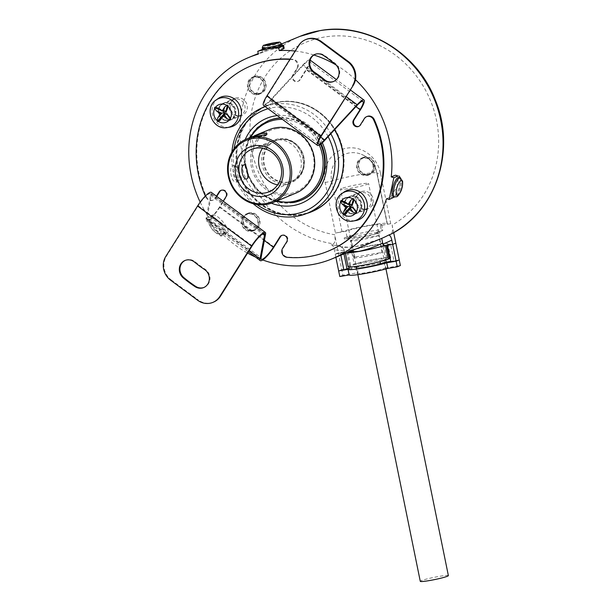 <?xml version="1.0" encoding="UTF-8"?>
<svg xmlns="http://www.w3.org/2000/svg" width="612" height="612" viewBox="0 0 612 612"><rect width="100%" height="100%" fill="white"/><g stroke="black" fill="none" stroke-linecap="round" stroke-linejoin="round"><path stroke-width="0.46" stroke-dasharray="3.06 2.29" d="M223.495 233.478A9.738 3.618 -132 0 1 214.277 227.939A9.738 3.618 -132 0 1 210.872 218.767A9.738 3.618 -132 0 1 211.278 218.507A9.738 3.618 -132 0 1 220.504 224.053A9.738 3.618 -132 0 1 223.908 233.226A9.738 3.618 -132 0 1 223.495 233.478M387.473 245.29L390.586 244.012L394.006 260.811L399.231 259.932L390.747 261.362M390.586 244.012L386.409 244.716A21.221 1.698 -11.5 0 0 387.878 243.752A21.221 1.698 -11.5 0 0 370.826 245.519A21.221 1.698 -11.5 0 0 347.754 251.241L351.41 250.629L354.264 264.629L385.598 259.335L380.113 261.599A22.942 1.836 168.5 0 1 348.771 266.893L354.264 264.629L385.598 259.335A17.205 1.377 -11.5 0 0 386.792 258.555A17.205 1.377 -11.5 0 0 372.96 259.985A17.205 1.377 -11.5 0 0 354.264 264.629L354.83 267.429L356.918 267.077A14.91 1.193 -11.5 0 0 355.886 267.758A14.91 1.193 -11.5 0 0 367.873 266.518A14.91 1.193 -11.5 0 0 384.084 262.487L356.918 267.077L358.058 272.684L342.911 275.239L341.771 269.64L346.996 268.752L341.771 269.64L338.352 252.833L343.577 251.953L340.463 253.23L340.869 255.219M394.006 260.811L390.892 262.097M343.982 253.934L343.577 251.953M340.463 253.23L335.238 254.118L338.352 252.833L334.672 234.748A101.217 93.146 67.6 0 1 250.078 135.726A101.217 93.146 67.6 0 1 324.176 37.08A101.217 93.146 67.6 0 1 432.156 104.966A101.217 93.146 67.6 0 1 392.131 225.04C392.958 229.829 392.56 232.858 390.946 234.121M335.881 257.269L334.359 249.795C333.548 246.353 332.461 244.693 331.1 244.815L333.486 243.828C335.101 242.574 335.498 239.544 334.672 234.748M338.658 270.917L341.771 269.64L338.658 270.917M349.337 269.693L354.83 267.429M385.744 260.024L382.752 245.335L385.369 245.144A21.221 1.698 -11.5 0 1 377.826 247.455M384.084 262.487L386.172 262.135L384.084 262.487A14.91 1.193 168.5 0 1 367.873 266.511A14.91 1.193 168.5 0 1 355.886 267.75A14.91 1.193 168.5 0 1 356.918 267.077A14.91 1.193 -11.5 0 0 355.886 267.758A14.91 1.193 -11.5 0 0 367.873 266.518A14.91 1.193 -11.5 0 0 384.084 262.487L385.223 268.094A14.91 1.193 168.5 0 1 369.013 272.118A14.91 1.193 168.5 0 1 357.026 273.357A14.91 1.193 168.5 0 1 358.058 272.684M448.374 575.617A14.336 1.147 -11.5 0 0 436.846 576.81A14.336 1.147 -11.5 0 0 421.263 580.681A14.336 1.147 -11.5 0 0 420.276 581.331M341.488 188.565A14.336 1.147 -11.5 0 0 340.494 189.223A14.336 1.147 -11.5 0 0 352.015 188.029A14.336 1.147 -11.5 0 0 367.605 184.158A14.336 1.147 -11.5 0 0 368.592 183.501A14.336 1.147 -11.5 0 0 357.071 184.694A14.336 1.147 -11.5 0 0 341.488 188.565M399.169 177.465A10.037 3.144 -73.3 0 1 399.506 186.889A10.037 3.144 -73.3 0 1 394.136 196.582A10.037 3.144 -73.3 0 1 393.394 196.682M349.077 268.4L356.918 267.077M385.223 268.094L400.37 265.531M339.798 276.525L342.911 275.239M355.151 213.871A9.172 8.446 67.6 0 1 345.206 207.238A9.172 8.446 67.6 0 1 349.834 196.421A9.172 8.446 67.6 0 1 351.51 195.947A9.172 8.446 67.6 0 1 361.455 202.58A9.172 8.446 67.6 0 1 356.827 213.389A9.172 8.446 67.6 0 1 355.151 213.871A9.172 8.446 -112.4 0 0 356.827 213.389A9.172 8.446 -112.4 0 0 361.455 202.58A9.172 8.446 -112.4 0 0 351.51 195.947A9.172 8.446 -112.4 0 0 349.834 196.421A9.172 8.446 -112.4 0 0 345.206 207.238A9.172 8.446 -112.4 0 0 355.151 213.871M362.916 191.242A9.172 8.446 -112.4 0 0 361.248 191.717A9.172 8.446 -112.4 0 0 356.62 202.534A9.172 8.446 -112.4 0 0 366.565 209.166A9.172 8.446 -112.4 0 0 368.24 208.684A9.172 8.446 -112.4 0 0 372.869 197.875A9.172 8.446 -112.4 0 0 362.916 191.242M229.171 120.434A9.172 8.446 67.6 0 1 219.218 113.801A9.172 8.446 67.6 0 1 223.847 102.992A9.172 8.446 67.6 0 1 225.522 102.51A9.172 8.446 67.6 0 1 235.475 109.143A9.172 8.446 67.6 0 1 230.846 119.952A9.172 8.446 67.6 0 1 229.171 120.434A9.172 8.446 -112.4 0 0 230.846 119.952A9.172 8.446 -112.4 0 0 235.475 109.143A9.172 8.446 -112.4 0 0 225.522 102.51A9.172 8.446 -112.4 0 0 223.847 102.992A9.172 8.446 -112.4 0 0 219.218 113.801A9.172 8.446 -112.4 0 0 229.171 120.434M236.936 97.805A9.172 8.446 -112.4 0 0 235.26 98.28A9.172 8.446 -112.4 0 0 230.632 109.097A9.172 8.446 -112.4 0 0 240.585 115.729A9.172 8.446 -112.4 0 0 242.26 115.247A9.172 8.446 -112.4 0 0 246.888 104.438A9.172 8.446 -112.4 0 0 236.936 97.805M276.463 128.696A33.262 30.608 67.6 0 1 313.375 156.068A33.262 30.608 67.6 0 1 289.683 193.675A33.262 30.608 67.6 0 1 252.779 166.303A33.262 30.608 67.6 0 1 276.463 128.696M269.548 129.545A34.41 31.663 -112.4 0 0 252.19 170.082A34.41 31.663 -112.4 0 0 289.499 194.968A34.41 31.663 -112.4 0 0 295.78 193.17M328.139 136.675A54.483 50.138 -112.4 0 0 273.289 107.544A54.483 50.138 -112.4 0 0 268.071 108.737M265.164 106.58A57.352 52.777 67.6 0 1 273.755 104.315A57.352 52.777 67.6 0 1 330.832 133.76M341.986 231.573L331.696 180.999A24.832 22.851 67.6 0 1 349.375 152.931A24.832 22.851 67.6 0 1 361.34 154.262L361.34 154.262A24.832 22.851 67.6 0 1 376.931 173.364L387.212 223.931A5.737 0.459 -11.5 0 0 387.189 223.992A5.737 0.459 -11.5 0 0 390.731 223.709L380.327 225.461L381.467 231.061L377.811 231.68L378.055 232.858A102.655 94.462 67.6 0 1 350.89 237.448L350.653 236.27L346.996 236.89L345.857 231.282L335.452 233.042A5.737 0.459 -11.5 0 0 341.986 231.573A25.803 2.073 168.5 0 1 369.985 225.193A25.803 2.073 168.5 0 1 387.342 223.655A25.803 2.073 168.5 0 1 387.212 223.931M233.379 165.47L234.878 165.753L237.617 173.074L237.532 180.93L236.683 181.718C231.619 184.671 227.886 166.426 233.379 165.47M234.648 166.41A7.168 2.746 -99.6 0 1 234.878 166.349A7.168 2.746 -99.6 0 1 236.11 166.793A7.168 2.746 -99.6 0 1 238.779 172.959A7.168 2.746 -99.6 0 1 238.282 179.66A7.168 2.746 -99.6 0 1 237.494 180.418A7.168 2.746 -99.6 0 1 237.265 180.486A7.168 2.746 -99.6 0 1 233.417 174.183A7.168 2.746 -99.6 0 1 234.648 166.41M265.562 135.856A7.168 0.574 -11.5 0 0 266.044 135.581A7.168 0.574 -11.5 0 0 266.059 135.535A7.168 0.574 -11.5 0 0 260.299 136.132A7.168 0.574 -11.5 0 0 252.504 138.067A7.168 0.574 -11.5 0 0 252.006 138.388A7.168 0.574 -11.5 0 0 252.037 138.434A7.168 0.574 -11.5 0 0 258.05 137.738A7.168 0.574 -11.5 0 0 265.562 135.856M254.577 148.272L258.287 147.117L267.635 146.069C268.752 145.105 267.368 144.738 263.474 144.983L251.509 149.389M267.635 146.069L268.102 145.572L266.059 135.535M277.657 184.832A22.942 21.106 -112.4 0 0 284.519 184.87A22.942 21.106 -112.4 0 0 288.703 183.677A22.942 21.106 -112.4 0 0 300.278 156.649A22.942 21.106 -112.4 0 0 275.408 140.064A22.942 21.106 -112.4 0 0 271.223 141.257A22.942 21.106 -112.4 0 0 262.563 148.226M262.433 49.243A10.037 0.803 168.5 0 1 263.122 48.792A10.037 0.803 168.5 0 1 274.153 46.061L267.016 49.006M259.274 93.391A8.599 7.918 -112.4 0 0 260.842 92.948A8.599 7.918 -112.4 0 0 265.18 82.811A8.599 7.918 -112.4 0 0 255.854 76.592A8.599 7.918 -112.4 0 0 254.286 77.043A8.599 7.918 -112.4 0 0 249.948 87.172A8.599 7.918 -112.4 0 0 259.274 93.391M257.713 94.041A8.599 7.918 -112.4 0 0 259.281 93.59A8.599 7.918 -112.4 0 0 263.619 83.454A8.599 7.918 -112.4 0 0 254.294 77.234A8.599 7.918 -112.4 0 0 252.718 77.686A8.599 7.918 -112.4 0 0 248.38 87.822A8.599 7.918 -112.4 0 0 257.713 94.041M254.179 76.676A9.172 8.446 -112.4 0 0 252.504 77.15A9.172 8.446 -112.4 0 0 247.875 87.967A9.172 8.446 -112.4 0 0 257.82 94.6A9.172 8.446 -112.4 0 0 259.496 94.118A9.172 8.446 -112.4 0 0 264.124 83.309A9.172 8.446 -112.4 0 0 254.179 76.676M255.74 76.033A9.172 8.446 -112.4 0 0 254.064 76.508A9.172 8.446 -112.4 0 0 249.436 87.317A9.172 8.446 -112.4 0 0 259.389 93.957A9.172 8.446 -112.4 0 0 261.056 93.475A9.172 8.446 -112.4 0 0 265.685 82.666A9.172 8.446 -112.4 0 0 255.74 76.033M253.184 230.135A8.599 7.918 -112.4 0 0 254.753 229.684A8.599 7.918 -112.4 0 0 259.09 219.555A8.599 7.918 -112.4 0 0 249.765 213.328A8.599 7.918 -112.4 0 0 248.197 213.779A8.599 7.918 -112.4 0 0 243.859 223.916A8.599 7.918 -112.4 0 0 253.184 230.135M251.624 230.778A8.599 7.918 -112.4 0 0 253.192 230.334A8.599 7.918 -112.4 0 0 257.53 220.198A8.599 7.918 -112.4 0 0 248.204 213.978A8.599 7.918 -112.4 0 0 246.636 214.422A8.599 7.918 -112.4 0 0 242.291 224.558A8.599 7.918 -112.4 0 0 251.624 230.778M248.09 213.412A9.172 8.446 -112.4 0 0 246.414 213.894A9.172 8.446 -112.4 0 0 241.786 224.703A9.172 8.446 -112.4 0 0 251.739 231.344A9.172 8.446 -112.4 0 0 253.406 230.862A9.172 8.446 -112.4 0 0 258.035 220.052A9.172 8.446 -112.4 0 0 248.09 213.412M249.65 212.769A9.172 8.446 -112.4 0 0 247.975 213.251A9.172 8.446 -112.4 0 0 243.347 224.061A9.172 8.446 -112.4 0 0 253.299 230.693A9.172 8.446 -112.4 0 0 254.975 230.219A9.172 8.446 -112.4 0 0 259.603 219.41A9.172 8.446 -112.4 0 0 249.65 212.769M368.378 174.313A8.599 7.918 -112.4 0 0 369.946 173.862A8.599 7.918 -112.4 0 0 374.284 163.725A8.599 7.918 -112.4 0 0 364.959 157.506A8.599 7.918 -112.4 0 0 363.39 157.957A8.599 7.918 -112.4 0 0 359.053 168.093A8.599 7.918 -112.4 0 0 368.378 174.313M366.81 174.956A8.599 7.918 -112.4 0 0 368.386 174.504A8.599 7.918 -112.4 0 0 372.723 164.376A8.599 7.918 -112.4 0 0 363.398 158.156A8.599 7.918 -112.4 0 0 361.822 158.6A8.599 7.918 -112.4 0 0 357.485 168.736A8.599 7.918 -112.4 0 0 366.81 174.956M363.283 157.59A9.172 8.446 -112.4 0 0 361.608 158.072A9.172 8.446 -112.4 0 0 356.98 168.881A9.172 8.446 -112.4 0 0 366.925 175.514A9.172 8.446 -112.4 0 0 368.6 175.04A9.172 8.446 -112.4 0 0 373.228 164.23A9.172 8.446 -112.4 0 0 363.283 157.59M364.844 156.947A9.172 8.446 -112.4 0 0 363.168 157.429A9.172 8.446 -112.4 0 0 358.54 168.239A9.172 8.446 -112.4 0 0 368.493 174.871A9.172 8.446 -112.4 0 0 370.161 174.397A9.172 8.446 -112.4 0 0 374.789 163.58A9.172 8.446 -112.4 0 0 364.844 156.947M288.443 182.039A21.795 20.051 -112.4 0 0 292.421 180.907A21.795 20.051 -112.4 0 0 303.414 155.226A21.795 20.051 -112.4 0 0 279.783 139.467A21.795 20.051 -112.4 0 0 275.805 140.607A21.795 20.051 -112.4 0 0 264.82 166.28A21.795 20.051 -112.4 0 0 288.443 182.039M268.76 120.564A43.008 39.581 -112.4 0 0 247.064 171.238A43.008 39.581 -112.4 0 0 293.699 202.343A43.008 39.581 -112.4 0 0 301.548 200.093M321.139 143.843A43.008 39.581 -112.4 0 0 280.395 117.879M271.361 203.192A45.877 42.22 67.6 0 1 245.16 139.635M329.355 199.313A57.352 52.777 -112.4 0 0 336.829 133.125A57.352 52.777 -112.4 0 0 278.942 102.173A57.352 52.777 -112.4 0 0 268.477 105.172A57.352 52.777 -112.4 0 0 239.56 172.737A57.352 52.777 -112.4 0 0 301.739 214.208A57.352 52.777 -112.4 0 0 312.197 211.209M284.167 48.272L276.984 48.34C270.443 49.702 265.616 51.064 262.51 52.403L258.356 54.116M355.465 79.69A108.959 100.269 -112.4 0 0 336.08 64.994M313.864 55.019A108.959 100.269 -112.4 0 0 295.168 51.056M386.539 198.709L390.685 196.995L397.379 186.017L398.175 178.758L396.423 175.162M338.75 245.619L331.1 244.815A108.959 100.269 -112.4 0 0 338.75 245.619C340.532 247.554 346.132 247.898 355.564 246.659L379.822 239.154C370.551 243.262 356.138 247.37 349.138 247.332L342.139 246.72L344.204 250.591A114.696 105.547 67.6 0 1 334.359 249.795M354.868 256.994L351.433 240.118L378.599 235.528L382.033 252.404L354.868 256.994A14.91 1.193 -11.5 0 0 353.835 257.675A14.91 1.193 -11.5 0 0 365.823 256.436A14.91 1.193 -11.5 0 0 382.033 252.404M393.677 232.629L392.131 225.04M344.602 252.534L335.238 254.118L338.352 252.833L346.713 251.67A21.221 1.698 -11.5 0 0 345.252 252.641A21.221 1.698 -11.5 0 0 345.719 252.878A22.942 1.836 168.5 0 1 344.602 252.549A22.942 1.836 168.5 0 1 344.602 252.534L344.204 250.591M346.377 252.947A21.221 1.698 168.5 0 1 345.719 252.878A22.942 1.836 168.5 0 0 346.499 252.894M348.098 266.641A21.221 1.698 168.5 0 1 349.567 265.677L350.607 265.248A21.221 1.698 168.5 0 1 373.672 259.519A21.221 1.698 168.5 0 1 390.724 257.751A21.221 1.698 168.5 0 1 390.127 258.318M222.829 234.365L227.45 232.369L224.994 234.45L220.84 236.163L222.829 234.365A108.959 100.269 -112.4 0 0 247.585 253.1M255.418 257.025A108.959 100.269 -112.4 0 0 262.716 259.978M212.586 215.019C217.038 212.678 232.308 231.374 226.983 232.659L224.994 234.45C230.326 233.18 215.08 214.498 210.597 216.809L206.451 218.522L208.44 216.725L212.586 215.019L210.597 216.809M200.193 202.174A108.959 100.269 -112.4 0 0 208.44 216.725M220.84 236.163L206.451 218.522M378.055 232.858L377.114 233.325L379.945 233.095L375.768 233.799L377.428 233.118L377.191 231.94L379.708 231.917L344.189 237.915L344.426 239.093L350.89 237.448M375.768 233.799A102.655 94.462 67.6 0 1 348.611 238.389L350.271 237.701L350.026 236.53L350.653 236.27M348.611 238.389L344.426 239.093M379.708 231.917L379.945 233.095M349.123 251.815L343.99 249.528L344.602 252.549M351.433 240.118A14.91 1.193 -11.5 0 0 350.401 240.791A14.91 1.193 -11.5 0 0 362.388 239.552A14.91 1.193 -11.5 0 0 378.599 235.528M351.41 250.629A17.205 1.377 168.5 0 1 370.115 245.978A17.205 1.377 168.5 0 1 383.938 244.548A17.205 1.377 168.5 0 1 382.752 245.335M377.811 231.68L377.191 231.94M344.189 237.915L350.026 236.53M381.467 231.061A18.926 1.515 -11.5 0 0 382.775 230.204A18.926 1.515 -11.5 0 0 367.567 231.78A18.926 1.515 -11.5 0 0 346.996 236.89M253.192 203.727A57.352 52.777 67.6 0 1 231.894 152.067M234.013 148.815A54.483 50.138 -112.4 0 0 256.986 204.538M277.351 115.622A45.877 42.22 67.6 0 1 322.333 142.803M380.327 225.461A18.926 1.515 -11.5 0 0 381.636 224.604A18.926 1.515 -11.5 0 0 366.427 226.18A18.926 1.515 -11.5 0 0 345.857 231.282M250.997 137.218L250.537 137.379M393.309 197.783L390.685 196.995M400.523 178.016L399.598 188.114L394.564 196.919M261.936 49.587L262.51 52.403M262.563 49.343L282.033 45.02M270.374 48.432L277.511 45.495L274.153 46.061M277.511 45.495A10.037 0.803 168.5 0 1 282.101 45.242M339.629 245.588L343.982 249.505M224.902 102.762A9.172 8.446 -112.4 0 0 223.227 103.244A9.172 8.446 -112.4 0 0 218.599 114.054A9.172 8.446 -112.4 0 0 228.551 120.694A9.172 8.446 -112.4 0 0 230.219 120.212A9.172 8.446 -112.4 0 0 234.847 109.403A9.172 8.446 -112.4 0 0 224.902 102.762M350.883 196.2A9.172 8.446 -112.4 0 0 349.207 196.682A9.172 8.446 -112.4 0 0 344.579 207.491A9.172 8.446 -112.4 0 0 354.532 214.131A9.172 8.446 -112.4 0 0 356.207 213.649A9.172 8.446 -112.4 0 0 360.835 202.84A9.172 8.446 -112.4 0 0 350.883 196.2M298.633 45.548L299.253 45.288A17.205 15.835 67.6 0 1 306.199 39.398M315.073 54.338A10.32 9.501 67.6 0 1 315.379 54.208A10.32 9.501 67.6 0 1 317.268 53.665A10.32 9.501 67.6 0 1 324.077 55.187A139.36 128.245 67.6 0 1 335.736 63.839A10.32 9.501 67.6 0 1 339.691 73.386A10.32 9.501 67.6 0 1 334.053 81.304A10.32 9.501 67.6 0 1 333.739 81.427M185.314 260.368A10.32 9.501 67.6 0 1 185.62 260.23A10.32 9.501 67.6 0 1 187.509 259.687A10.32 9.501 67.6 0 1 195.182 261.852A118.713 109.242 -112.4 0 0 205.112 269.219A10.32 9.501 67.6 0 1 209.97 278.865A10.32 9.501 67.6 0 1 204.293 287.326A10.32 9.501 67.6 0 1 203.98 287.449M307.316 213.221A57.635 53.037 67.6 0 1 301.793 214.483A57.635 53.037 67.6 0 1 240.202 175.537A57.635 53.037 67.6 0 1 263.596 107.184M264.988 106.45A57.635 53.037 67.6 0 1 268.37 104.904A57.635 53.037 67.6 0 1 278.888 101.89A57.635 53.037 67.6 0 1 341.374 143.568A57.635 53.037 67.6 0 1 312.304 211.477A57.635 53.037 67.6 0 1 311.998 211.599M306.681 213.481A57.635 53.037 67.6 0 1 301.173 214.743A57.635 53.037 67.6 0 1 239.583 175.805A57.635 53.037 67.6 0 1 262.961 107.444M264.95 106.419A57.635 53.037 67.6 0 1 267.75 105.165A57.635 53.037 67.6 0 1 278.261 102.15A57.635 53.037 67.6 0 1 334.504 129.798M328.59 250.974A100.36 92.358 67.6 0 1 287.586 257.04A5.737 5.279 67.6 0 1 283.019 253.743A5.737 5.279 67.6 0 1 283.249 248.059L287.265 241.671A4.299 3.955 -112.4 0 0 281.948 235.337M358.846 126.347A4.299 3.955 -112.4 0 0 360.904 124.764L364.92 118.376A5.737 5.279 67.6 0 1 367.238 116.41M216.441 196.184L215.133 198.257A5.737 5.279 67.6 0 1 212.823 200.223A5.737 5.279 67.6 0 1 205.839 197.133A100.36 92.358 67.6 0 1 205.357 196.054M216.755 196.414L215.753 198.005A5.737 5.279 67.6 0 1 213.443 199.963A5.737 5.279 67.6 0 1 206.466 196.873A100.36 92.358 67.6 0 1 252.083 65.407M274.023 246.988L220.029 206.94L226.524 196.628A4.299 3.955 -112.4 0 0 221.207 190.286M289.912 59.395A100.36 92.358 67.6 0 1 292.467 59.594A5.737 5.279 67.6 0 1 297.034 62.891A5.737 5.279 67.6 0 1 296.805 68.582L292.788 74.962A4.299 3.955 -112.4 0 0 297.799 81.442A4.299 3.955 -112.4 0 0 299.536 79.965L306.038 69.653L355.916 106.649M290.096 59.112A100.36 92.358 67.6 0 1 293.087 59.333A5.737 5.279 67.6 0 1 297.662 62.638A5.737 5.279 67.6 0 1 297.432 68.322L293.408 74.702A4.299 3.955 -112.4 0 0 298.427 81.182A4.299 3.955 -112.4 0 0 300.163 79.713L306.658 69.393L360.652 109.441M264.346 240.524L219.402 207.2L223.189 201.187M211.293 192.367A14.336 3.068 126.6 0 1 211.561 194.088L207.085 217.696A12.615 2.7 -53.4 0 0 207.323 219.211L261.316 259.258M170.633 280.22L171.261 279.959A17.205 15.835 67.6 0 1 166.426 256.191L198.189 205.762A12.615 2.7 126.6 0 1 210.268 193.744A12.615 2.7 126.6 0 1 210.505 195.266L206.03 218.874L207.085 217.696L261.079 257.736M220.029 206.94A14.336 3.068 -53.4 0 1 206.298 220.595A14.336 3.068 -53.4 0 1 206.03 218.874L249.053 250.775M219.402 207.2A12.615 2.7 -53.4 0 1 207.323 219.211M362.977 101.447L308.983 61.399A12.615 2.7 -53.4 0 0 302.94 65.507L303.139 64.681A14.336 3.068 -53.4 0 1 310.009 60.014A14.336 3.068 -53.4 0 1 306.658 69.393M308.983 61.399A12.615 2.7 -53.4 0 1 306.038 69.653M299.253 45.288L267.49 95.724A12.615 2.7 126.6 0 0 264.545 103.979A12.615 2.7 126.6 0 0 270.588 99.871L303.139 64.681L346.163 96.589M263.52 105.356A14.336 3.068 126.6 0 0 270.382 100.689L302.94 65.507L356.934 105.547M171.261 279.959L198.257 299.979L197.63 300.24M213.473 302.137A17.205 15.835 67.6 0 1 198.257 299.979M344.066 192.038A15.774 14.512 -112.4 0 0 339.285 210.689A15.774 14.512 -112.4 0 0 355.817 220.572M364.79 209.289A8.599 7.918 -112.4 0 0 366.358 208.837A8.599 7.918 -112.4 0 0 370.696 198.709A8.599 7.918 -112.4 0 0 361.371 192.482A8.599 7.918 -112.4 0 0 359.802 192.933A8.599 7.918 -112.4 0 0 355.465 203.069A8.599 7.918 -112.4 0 0 364.79 209.289M354.417 213.565A8.599 7.918 -112.4 0 0 355.985 213.121A8.599 7.918 -112.4 0 0 360.323 202.985A8.599 7.918 -112.4 0 0 350.997 196.766A8.599 7.918 -112.4 0 0 349.429 197.209A8.599 7.918 -112.4 0 0 345.091 207.346A8.599 7.918 -112.4 0 0 354.417 213.565M353.208 198.54L354.034 199.16M353.361 202.396L352.336 205.862L350.775 206.504M351.372 206.91L352.711 207.3L353.002 206.841L352.183 205.632L354.799 209.488M356.704 212.287L356.176 213.137M350.6 208.608L346.453 213.358M344.043 201.509L349.636 203.857M352.183 205.632L352.29 204.094M356.375 211.798L353.002 206.841M352.711 207.3L353.591 208.593M347.318 203.934L348.366 204.377M349.062 204.094L345.512 202.603M352.474 204.232L352.711 203.421M218.079 98.601A15.774 14.512 -112.4 0 0 213.305 117.252A15.774 14.512 -112.4 0 0 229.837 127.135M238.81 115.852A8.599 7.918 -112.4 0 0 240.378 115.4A8.599 7.918 -112.4 0 0 244.716 105.272A8.599 7.918 -112.4 0 0 235.391 99.045A8.599 7.918 -112.4 0 0 233.822 99.496A8.599 7.918 -112.4 0 0 229.485 109.632A8.599 7.918 -112.4 0 0 238.81 115.852M228.437 120.128A8.599 7.918 -112.4 0 0 230.005 119.684A8.599 7.918 -112.4 0 0 234.342 109.548A8.599 7.918 -112.4 0 0 225.017 103.329A8.599 7.918 -112.4 0 0 223.449 103.772A8.599 7.918 -112.4 0 0 219.104 113.909A8.599 7.918 -112.4 0 0 228.437 120.128M227.22 105.103L228.054 105.723M227.373 108.959L226.348 112.424L224.788 113.067M225.392 113.472L226.731 113.863L227.021 113.404L226.195 112.195L228.819 116.05M230.724 118.85L230.188 119.7M224.619 115.171L220.473 119.921M218.063 108.072L223.648 110.42M226.195 112.195L226.302 110.657M230.387 118.361L227.021 113.404M226.731 113.863L227.61 115.155M221.33 110.497L222.386 110.94M223.082 110.657L219.532 109.165M226.486 110.795L226.731 109.984M210.49 219.218A9.738 3.618 48 0 0 210.077 219.478A9.738 3.618 48 0 0 213.489 228.651A9.738 3.618 48 0 0 222.707 234.197A9.738 3.618 48 0 0 223.12 233.937A9.738 3.618 48 0 0 219.708 224.765A9.738 3.618 48 0 0 210.49 219.218M219.685 233.853A7.443 2.769 -132 0 1 212.326 229.248A7.443 2.769 -132 0 1 210.344 222.408A7.443 2.769 -132 0 1 217.711 227.021A7.443 2.769 -132 0 1 219.685 233.853M400.355 177.947A9.914 3.106 -73.3 0 1 400.692 187.257A9.914 3.106 -73.3 0 1 395.39 196.842A9.914 3.106 -73.3 0 1 394.648 196.934M262.28 47.904A9.914 0.796 168.5 0 1 262.961 47.461A9.914 0.796 168.5 0 1 273.709 44.783A9.914 0.796 168.5 0 1 281.719 43.949M299.957 36.368A108.959 100.269 -112.4 0 0 241.388 149.206A108.959 100.269 -112.4 0 0 333.486 243.828M280.678 118.085A43.008 39.581 67.6 0 1 320.596 144.271M319.319 145.113A41.861 38.525 -112.4 0 0 282.4 119.363M278.521 138.779A22.942 21.106 -112.4 0 0 262.181 164.712A22.942 21.106 -112.4 0 0 287.632 183.592A22.942 21.106 -112.4 0 0 303.973 157.651A22.942 21.106 -112.4 0 0 278.521 138.779M287.824 182.3A21.795 20.051 67.6 0 1 264.193 166.54A21.795 20.051 67.6 0 1 275.186 140.867A21.795 20.051 67.6 0 1 279.164 139.727A21.795 20.051 67.6 0 1 302.787 155.486A21.795 20.051 67.6 0 1 291.794 181.16A21.795 20.051 67.6 0 1 287.824 182.3M390.731 223.709L380.442 173.135A5.737 0.459 168.5 0 1 376.9 173.425A5.737 0.459 168.5 0 1 376.931 173.364A25.803 2.073 168.5 0 0 377.053 173.089A25.803 25.803 0 0 0 361.34 154.262C369.51 157.827 374.697 164.215 376.9 173.425L387.189 223.992M380.442 173.135A30.348 27.922 -112.4 0 0 346.774 148.165A30.348 27.922 -112.4 0 0 325.163 182.475L335.452 233.042M325.163 182.475A5.737 0.459 168.5 0 0 331.696 180.999A25.803 2.073 168.5 0 1 361.103 174.382A25.803 2.073 168.5 0 1 377.053 173.089L387.342 223.655M385.468 245.634L385.369 245.144M349.567 265.677L346.713 251.67M350.607 265.248L347.754 251.241M386.555 245.45L386.409 244.716M293.079 202.595A43.008 39.581 67.6 0 1 246.445 171.498A43.008 39.581 67.6 0 1 268.132 120.824M250.706 137.317A41.861 38.525 -112.4 0 0 276.938 200.935M323.45 55.447L324.077 55.187M194.555 262.112L195.182 261.852M286.645 241.931L287.265 241.671M364.301 118.636L364.92 118.376M205.839 197.133L206.466 196.873M225.905 196.88L226.524 196.628M299.536 79.965L300.163 79.713M211.561 194.088L265.554 234.128M210.505 195.266L262.739 234.006M166.426 256.191L165.798 256.451M198.189 205.762L252.182 245.802M215.133 198.257L215.753 198.005M292.467 59.594L293.087 59.333M296.805 68.582L297.432 68.322M292.788 74.962L293.408 74.702M360.277 125.016L360.904 124.764M286.967 257.3L287.586 257.04M282.622 248.311L283.249 248.059M320.711 137.042L270.588 99.871M321.484 135.772L267.49 95.724M324.375 140.737L270.382 100.689M204.492 269.479L205.112 269.219M335.116 64.092L335.736 63.839M353.468 220.97A15.223 14.007 67.6 0 1 337.495 211.438A15.223 14.007 67.6 0 1 342.108 193.415M227.48 127.533A15.223 14.007 67.6 0 1 211.515 118.001A15.223 14.007 67.6 0 1 216.128 99.978M210.872 218.767L210.077 219.478C207.69 221.123 208.608 224.658 212.846 230.097C216.985 234.22 220.083 235.704 222.141 234.549L223.908 233.226M355.886 267.75L357.026 273.357M357.875 274.65L340.494 189.223M385.973 268.936L368.592 183.501M361.248 191.717L349.207 196.682M235.26 98.28L223.227 103.244M292.421 180.907L291.794 181.16C313.772 173.762 301.793 134.403 279.126 139.735L275.805 140.607M236.11 166.793L234.878 165.753M238.282 179.66L237.532 180.93M244.387 164.743L234.878 166.349M266.044 135.581L267 134.15M271.223 141.257L258.654 146.444M260.842 92.948L259.281 93.59M254.064 76.508L252.504 77.15M254.753 229.684L253.192 230.334M247.975 213.251L246.414 213.894M369.946 173.862L368.386 174.504M363.168 157.429L361.608 158.072M345.397 253.353L345.252 252.641M387.878 243.752L390.724 257.751M281.696 43.896L258.249 53.565M353.835 257.675L350.401 240.791M383.938 244.548L386.792 258.555M376.87 232.147L377.114 233.325M268.477 105.172L265.126 106.549M381.636 224.604L382.775 230.204M370.161 174.397L368.6 175.04M363.39 157.957L361.822 158.6M254.975 230.219L253.406 230.862M248.197 213.779L246.636 214.422M261.056 93.475L259.496 94.118M254.286 77.043L252.718 77.686M288.703 183.677L268.997 191.801M254.049 148.433L252.006 138.388M252.037 138.434L250.484 137.409M246.774 178.88L237.265 180.486M249.405 137.845L244.395 156.328L247.852 175.705L259.052 191.893L275.637 201.47M242.26 115.247L230.219 120.212M368.24 208.684L356.207 213.649M267.75 105.165L268.37 104.904M210.268 193.744L264.262 233.792M220.886 190.401L221.513 190.148M212.823 200.223L213.443 199.963M297.799 81.442L298.427 81.182M358.54 126.493L359.168 126.233M281.627 235.452L282.254 235.192M206.298 220.595L248.395 251.815M350.347 89.933L336.37 79.568M318.531 144.019L264.545 103.979M311.684 211.729L312.304 211.477M203.666 287.579L204.293 287.326M185 260.483L185.62 260.23M314.759 54.46L315.379 54.208M333.425 81.557L334.053 81.304M366.358 208.837L355.985 213.121M359.802 192.933L349.429 197.209M240.378 115.4L230.005 119.684M233.822 99.496L223.449 103.772"/><path stroke-width="0.92" d="M340.869 255.219L343.883 270.037L338.658 270.917L339.798 276.525L349.154 274.941A22.942 1.836 168.5 0 1 349.161 274.941A22.942 1.836 168.5 0 0 363.444 273.793A22.942 1.836 168.5 0 0 387.893 268.4L397.257 266.817L400.37 265.531L395.811 243.125L392.697 244.41L387.473 245.29L390.892 262.097L396.117 261.217L391.818 240.088A114.696 105.547 67.6 0 1 382.944 244.05L382.638 242.979C375.913 246.529 367.957 249.336 358.785 251.402A22.942 1.836 168.5 0 1 346.499 252.894M397.257 266.817L396.117 261.217L399.231 259.932L396.117 261.217L386.753 262.793A22.942 1.836 168.5 0 1 362.304 268.186A22.942 1.836 168.5 0 1 348.021 269.357A22.942 1.836 168.5 0 1 348.021 269.341L338.658 270.917L335.881 257.269M343.883 270.037L346.996 268.752L343.982 253.934M385.744 260.024L386.172 262.135L380.679 264.399A22.942 1.836 168.5 0 1 349.337 269.693L348.771 266.916M380.679 264.399L380.113 261.607M357.875 274.65L420.276 581.331A14.336 1.147 -11.5 0 0 431.797 580.138A14.336 1.147 -11.5 0 0 447.38 576.267A14.336 1.147 -11.5 0 0 448.374 575.617L385.973 268.936M394.648 196.934L393.394 196.682A10.037 3.144 -73.3 0 1 392.812 187.486A10.037 3.144 -73.3 0 1 398.251 177.511A10.037 3.144 -73.3 0 1 399.169 177.465L400.355 177.947A9.914 3.106 -73.3 0 0 399.452 177.993A9.914 3.106 -73.3 0 0 394.074 187.846A9.914 3.106 -73.3 0 0 394.648 196.934L396.545 196.735C397.517 197.163 401.396 191.388 401.724 188.718C402.436 186.997 402.734 184.518 402.597 181.282L400.355 177.947M346.996 268.752L349.077 268.4M348.021 269.357L349.161 274.956L348.029 269.379M387.893 268.4L386.753 262.793M386.172 262.135L390.747 261.362M265.822 203.513A33.262 30.608 -112.4 0 0 289.507 165.906A33.262 30.608 -112.4 0 0 252.603 138.534A33.262 30.608 -112.4 0 0 228.919 176.141A33.262 30.608 -112.4 0 0 265.822 203.513M252.794 137.241A34.41 31.663 67.6 0 1 290.096 162.126A34.41 31.663 67.6 0 1 272.745 202.664A34.41 31.663 67.6 0 1 266.465 204.462A34.41 31.663 67.6 0 1 229.156 179.576A34.41 31.663 67.6 0 1 246.514 139.039A34.41 31.663 67.6 0 1 252.794 137.241M272.745 202.664L295.78 193.17A34.41 31.663 -112.4 0 0 313.13 152.625A34.41 31.663 -112.4 0 0 275.821 127.747A34.41 31.663 -112.4 0 0 269.548 129.545L254.317 135.826M264.346 196.23A25.803 23.746 67.6 0 1 235.712 174.994A25.803 23.746 67.6 0 1 254.087 145.817A25.803 23.746 67.6 0 1 282.721 167.053A25.803 23.746 67.6 0 1 264.346 196.23M255.694 148.188A22.942 21.106 -112.4 0 0 251.509 149.389A22.942 21.106 -112.4 0 0 239.935 176.409A22.942 21.106 -112.4 0 0 264.812 193.002A22.942 21.106 -112.4 0 0 268.997 191.801A22.942 21.106 -112.4 0 0 280.564 164.773A22.942 21.106 -112.4 0 0 255.694 148.188M256.986 204.538A54.483 50.138 -112.4 0 0 294.938 213.97A54.483 50.138 -112.4 0 0 328.139 136.675M330.832 133.76A57.352 52.777 67.6 0 1 307.01 213.351A57.352 52.777 67.6 0 1 296.545 216.342A57.352 52.777 67.6 0 1 253.192 203.727M244.165 164.804C246.276 163.182 249.313 178.061 247.018 178.811C242.612 180.823 239.59 165.936 244.165 164.804L244.387 164.743M251.226 137.119L266.381 134.564C268.018 133.493 266.549 133.118 261.982 133.454L250.997 137.218M266.381 134.564L267 134.15M262.563 148.226A22.942 21.106 -112.4 0 0 277.657 184.832M281.719 43.949L282.101 45.242A10.037 0.803 168.5 0 1 281.405 45.701A10.037 0.803 168.5 0 1 270.374 48.432L267.016 49.006A10.037 0.803 168.5 0 1 262.433 49.243L262.28 47.904C262.839 45.862 263.489 44.951 264.208 45.181L275.01 42.626C280.671 42.442 278.797 40.905 281.719 43.949A9.914 0.796 168.5 0 1 281.03 44.408A9.914 0.796 168.5 0 1 270.213 47.093A9.914 0.796 168.5 0 1 262.28 47.904M320.596 144.271A43.008 39.581 67.6 0 1 300.92 200.346L301.548 200.093A43.008 39.581 -112.4 0 0 321.139 143.843M280.395 117.879A43.008 39.581 -112.4 0 0 276.601 118.315A43.008 39.581 -112.4 0 0 268.76 120.564L268.132 120.824A43.008 39.581 67.6 0 1 275.981 118.575A43.008 39.581 67.6 0 1 280.678 118.085M322.333 142.803A45.877 42.22 67.6 0 1 293.232 205.571A45.877 42.22 67.6 0 1 271.361 203.192M245.16 139.635A45.877 42.22 67.6 0 1 274.995 115.943A45.877 42.22 67.6 0 1 277.351 115.622M307.01 213.351L312.197 211.209A57.352 52.777 -112.4 0 0 329.355 199.313M283.402 48.876L284.167 48.272L283.593 45.456L282.828 46.061L283.402 48.876L279.256 50.582A108.959 100.269 -112.4 0 1 295.168 51.056M391.236 176.914L395.383 175.2L398.007 175.988L393.86 177.702L391.236 176.914A108.959 100.269 -112.4 0 0 355.465 79.69M336.08 64.994A108.959 100.269 -112.4 0 0 313.864 55.019M398.007 175.988L395.383 175.2M262.716 259.978A108.959 100.269 -112.4 0 0 311.99 264.621A108.959 100.269 -112.4 0 0 331.872 258.93A108.959 100.269 -112.4 0 0 386.539 198.709L389.163 199.497L393.86 177.702M379.685 239.215L381.727 238.366L382.638 242.979M381.727 238.366A108.959 100.269 -112.4 0 0 388.559 235.107L390.946 234.121A108.959 100.269 -112.4 0 0 436.494 104.943A108.959 100.269 -112.4 0 0 319.831 30.669A108.959 100.269 -112.4 0 0 299.957 36.368L320.084 30.6C366.611 21.81 417.744 52.976 435.461 100.399C456.231 150.131 436.073 211.591 391.045 234.075L390.946 234.121M393.677 232.629L395.811 243.125L392.697 244.41L383.341 245.993L382.944 244.05M383.341 245.993A22.942 1.836 168.5 0 1 377.826 247.455A22.942 1.836 168.5 0 1 358.785 251.402L349.123 251.815M377.826 247.455A21.221 1.698 168.5 0 1 346.377 252.947M390.127 258.318A21.221 1.698 168.5 0 1 389.255 258.723L388.222 259.144A21.221 1.698 168.5 0 1 365.15 264.874A21.221 1.698 168.5 0 1 348.098 266.641L345.397 253.353M247.585 253.1A108.959 100.269 -112.4 0 0 255.418 257.025M262.563 49.343L257.782 51.301L258.356 54.116A108.959 100.269 -112.4 0 0 248.809 57.451A108.959 100.269 -112.4 0 0 200.193 202.174M257.782 51.301A108.959 100.269 67.6 0 1 278.682 47.767L279.256 50.582M388.559 235.107C389.913 234.977 390.999 236.637 391.818 240.088M231.894 152.067A57.352 52.777 67.6 0 1 263.29 107.307A57.352 52.777 67.6 0 1 265.164 106.58M268.071 108.737A54.483 50.138 -112.4 0 0 234.013 148.815M399.047 175.95L400.523 178.016M394.564 196.919L389.163 199.497M282.828 46.061L278.682 47.767M282.033 45.02L283.593 45.456M305.572 39.65L306.199 39.398A17.205 15.835 67.6 0 1 309.335 38.495A17.205 15.835 67.6 0 1 321.415 41.547L320.795 41.807A17.205 15.835 -112.4 0 0 308.716 38.755A17.205 15.835 -112.4 0 0 305.572 39.65A17.205 15.835 -112.4 0 0 298.633 45.548L266.87 95.985A14.336 3.068 126.6 0 0 263.52 105.356L317.506 145.404A14.336 3.068 -53.4 0 1 320.864 136.025L266.87 95.985M316.641 53.925A10.32 9.501 67.6 0 1 323.45 55.447A139.36 128.245 67.6 0 1 335.116 64.092A10.32 9.501 67.6 0 1 339.063 73.639A10.32 9.501 67.6 0 1 333.425 81.557A10.32 9.501 67.6 0 1 323.87 79.935A118.713 109.242 -112.4 0 0 313.933 72.568A10.32 9.501 67.6 0 1 309.083 62.921A10.32 9.501 67.6 0 1 314.759 54.46A10.32 9.501 67.6 0 1 316.641 53.925M186.882 259.947A10.32 9.501 67.6 0 1 194.555 262.112A118.713 109.242 -112.4 0 0 204.492 269.479A10.32 9.501 67.6 0 1 209.342 279.126A10.32 9.501 67.6 0 1 203.666 287.579A10.32 9.501 67.6 0 1 194.976 286.6A139.36 128.245 67.6 0 1 183.309 277.947A10.32 9.501 67.6 0 1 179.362 268.4A10.32 9.501 67.6 0 1 185 260.483A10.32 9.501 67.6 0 1 186.882 259.947M263.596 107.184A57.635 53.037 67.6 0 1 264.988 106.45M262.961 107.444A57.635 53.037 67.6 0 1 264.95 106.419M355.916 106.649L360.024 109.693L353.529 120.013A4.299 3.955 -112.4 0 0 358.54 126.493A4.299 3.955 -112.4 0 0 360.277 125.016L364.301 118.636A5.737 5.279 67.6 0 1 366.611 116.67A5.737 5.279 67.6 0 1 367.659 116.372A5.737 5.279 67.6 0 1 373.588 119.761A100.36 92.358 67.6 0 1 327.971 251.234A100.36 92.358 67.6 0 1 286.967 257.3A5.737 5.279 67.6 0 1 282.392 253.995A5.737 5.279 67.6 0 1 282.622 248.311L286.645 241.931A4.299 3.955 -112.4 0 0 281.627 235.452A4.299 3.955 -112.4 0 0 279.898 236.928L273.396 247.24L264.346 240.524M366.611 116.67L367.238 116.41A5.737 5.279 67.6 0 1 368.279 116.112A5.737 5.279 67.6 0 1 374.215 119.501A100.36 92.358 67.6 0 1 328.59 250.974L327.971 251.234M205.357 196.054A100.36 92.358 67.6 0 1 251.463 65.66A100.36 92.358 67.6 0 1 269.77 60.42A100.36 92.358 67.6 0 1 289.912 59.395M251.463 65.66L252.083 65.407A100.36 92.358 67.6 0 1 270.397 60.16A100.36 92.358 67.6 0 1 290.096 59.112M223.189 201.187L225.905 196.88A4.299 3.955 -112.4 0 0 220.886 190.401A4.299 3.955 -112.4 0 0 219.15 191.877L216.441 196.184M320.795 41.807L347.792 61.827L348.412 61.567A17.205 15.835 67.6 0 1 353.246 85.336L321.484 135.772A12.615 2.7 -53.4 0 0 318.531 144.019A12.615 2.7 -53.4 0 0 324.574 139.918L357.133 104.729A14.336 3.068 126.6 0 1 364.002 100.062A14.336 3.068 126.6 0 1 360.652 109.441L354.149 119.753A4.299 3.955 -112.4 0 0 358.846 126.347M311.998 211.599A57.635 53.037 67.6 0 1 307.316 213.221M281.948 235.337A4.299 3.955 -112.4 0 0 280.518 236.668L274.023 246.988A14.336 3.068 126.6 0 1 260.291 260.635A14.336 3.068 126.6 0 1 260.024 258.914L264.499 235.306A12.615 2.7 -53.4 0 0 264.262 233.792A12.615 2.7 -53.4 0 0 252.182 245.802L220.419 296.239A17.205 15.835 67.6 0 1 213.473 302.137L212.854 302.389A17.205 15.835 -112.4 0 0 219.792 296.499L251.555 246.062A14.336 3.068 -53.4 0 1 265.287 232.407A14.336 3.068 -53.4 0 1 265.554 234.128L261.079 257.736A12.615 2.7 126.6 0 0 261.316 259.258A12.615 2.7 126.6 0 0 273.396 247.24M221.207 190.286A4.299 3.955 -112.4 0 0 219.777 191.617L216.755 196.414M334.504 129.798A57.635 53.037 67.6 0 1 311.684 211.729A57.635 53.037 67.6 0 1 306.681 213.481M212.854 302.389A17.205 15.835 -112.4 0 1 197.63 300.24L170.633 280.22A17.205 15.835 -112.4 0 1 165.798 256.451L197.569 206.014L251.555 246.062M265.287 232.407L211.293 192.367A14.336 3.068 126.6 0 0 197.569 206.014M360.024 109.693A12.615 2.7 126.6 0 0 362.977 101.447A12.615 2.7 126.6 0 0 356.934 105.547L324.375 140.737A14.336 3.068 -53.4 0 1 317.506 145.404M353.246 85.336L320.864 136.025M352.627 85.596A17.205 15.835 -112.4 0 0 347.792 61.827M333.739 81.427A10.32 9.501 67.6 0 1 324.49 79.675A118.713 109.242 -112.4 0 0 314.56 72.308A10.32 9.501 67.6 0 1 309.695 62.845A10.32 9.501 67.6 0 1 315.073 54.338M348.412 61.567L321.415 41.547M203.98 287.449A10.32 9.501 67.6 0 1 195.595 286.339A139.36 128.245 67.6 0 1 183.937 277.695A10.32 9.501 67.6 0 1 185.314 260.368M352.29 204.094L350.928 204.706L349.636 203.857L350.661 200.392L353.208 198.54L354.034 199.16L353.361 202.396L350.775 206.504L354.799 209.488L356.704 212.287L356.176 213.137L353.07 212.242L350.6 208.608L349.039 209.25L353.07 212.242M349.574 189.758A15.774 14.512 -112.4 0 0 344.066 192.038L342.108 193.415A15.223 14.007 67.6 0 1 347.425 191.219A15.223 14.007 67.6 0 1 364.316 203.75A15.223 14.007 67.6 0 1 353.476 220.97A15.223 14.007 67.6 0 1 353.468 220.97L355.832 220.572A15.774 14.512 -112.4 0 0 355.84 220.572A15.774 14.512 -112.4 0 0 367.07 202.74A15.774 14.512 -112.4 0 0 349.574 189.758M350.661 200.392L348.075 204.5L344.043 201.509L340.961 200.606L340.425 201.455L340.961 200.606M350.928 204.706L349.59 204.309L349.299 204.768L350.125 205.976L347.899 206.604L342.315 204.263L346.338 207.254L343.753 211.354L347.899 206.604L346.338 207.254M342.315 204.263L340.425 201.455M343.095 214.59L343.929 215.202L343.095 214.59L343.753 211.354M343.929 215.202L346.453 213.358L349.039 209.25M349.636 203.857L348.075 204.5M350.125 205.976L349.827 207.376L350.278 207.713L351.349 206.925L350.6 208.608M356.781 212.402L356.375 211.798A9.509 8.752 -112.4 0 0 353.92 199.726M353.591 208.593L356.421 212.747M349.827 207.376L343.485 214.644M343.936 214.98L350.278 207.713M340.746 201.18L347.318 203.934M348.366 204.377L349.299 204.768M349.59 204.309L349.062 204.094M345.512 202.603L341.037 200.721M352.711 203.421L353.988 199.122M353.537 198.785L352.022 203.903M226.302 110.657L224.941 111.269L223.648 110.42L224.68 106.955L227.22 105.103L228.054 105.723L227.373 108.959L224.788 113.067L228.819 116.05L230.724 118.85L230.188 119.7L227.09 118.805L224.619 115.171L223.059 115.813L227.09 118.805M223.594 96.321A15.774 14.512 -112.4 0 0 218.079 98.601L216.128 99.978A15.223 14.007 67.6 0 1 221.445 97.79A15.223 14.007 67.6 0 1 238.336 110.313A15.223 14.007 67.6 0 1 227.496 127.533A15.223 14.007 67.6 0 1 227.48 127.533L229.844 127.135A15.774 14.512 -112.4 0 0 229.844 127.135A15.774 14.512 -112.4 0 0 229.86 127.135A15.774 14.512 -112.4 0 0 241.09 109.303A15.774 14.512 -112.4 0 0 223.594 96.321M224.68 106.955L222.095 111.063L218.063 108.072L214.98 107.169L214.445 108.018L214.98 107.169M224.941 111.269L223.602 110.871L223.319 111.33L224.137 112.547L221.919 113.174L216.327 110.826L220.358 113.817L217.773 117.917L221.919 113.174L220.358 113.817M216.327 110.826L214.445 108.018M217.115 121.153L217.948 121.765L217.115 121.153L217.773 117.917M217.948 121.765L220.473 119.921L223.059 115.813M223.648 110.42L222.095 111.063M224.137 112.547L223.847 113.939L224.298 114.276L225.369 113.488L224.619 115.171M230.8 118.965L230.387 118.361A9.509 8.752 -112.4 0 0 227.932 106.289M227.61 115.155L230.433 119.309M223.847 113.939L217.505 121.207M217.956 121.543L224.298 114.276M214.766 107.743L221.33 110.497M222.386 110.94L223.319 111.33M223.602 110.871L223.082 110.657M219.532 109.165L215.049 107.284M226.731 109.984L228.008 105.685M227.557 105.348L226.042 110.466M400.891 180.739A7.635 2.394 106.7 0 0 396.561 189.131A7.635 2.394 106.7 0 0 397.762 195.243A7.635 2.394 106.7 0 0 402.084 186.851A7.635 2.394 106.7 0 0 400.891 180.739M264.629 45.059A7.635 0.612 -11.5 0 0 268.821 45.028A7.635 0.612 -11.5 0 0 278.537 42.71A7.635 0.612 -11.5 0 0 274.344 42.748A7.635 0.612 -11.5 0 0 264.629 45.059M275.637 201.47L293.041 202.61L300.92 200.346A43.008 39.581 67.6 0 1 293.079 202.595M276.938 200.935A41.861 38.525 -112.4 0 0 292.437 201.646A41.861 38.525 -112.4 0 0 319.319 145.113M282.4 119.363A41.861 38.525 -112.4 0 0 275.798 119.868A41.861 38.525 -112.4 0 0 250.706 137.317M388.222 259.144L385.468 245.634M389.255 258.723L386.555 245.45M353.529 120.013L354.149 119.753M261.079 257.736L260.024 258.914L249.053 250.775M262.739 234.006L264.499 235.306M219.792 296.499L220.419 296.239M219.15 191.877L219.777 191.617M373.588 119.761L374.215 119.501M279.898 236.928L280.518 236.668M346.163 96.589L357.133 104.729L356.934 105.547M324.574 139.918L320.711 137.042M194.976 286.6L195.595 286.339M183.309 277.947L183.937 277.695M313.933 72.568L314.56 72.308M323.87 79.935L324.49 79.675M352.749 198.862A9.509 8.752 -112.4 0 0 346.667 197.584A9.509 8.752 -112.4 0 0 341.496 200.759M344.365 214.888A9.509 8.752 -112.4 0 0 350.447 216.166A9.509 8.752 -112.4 0 0 355.626 212.991M340.739 201.952A9.509 8.752 -112.4 0 0 343.194 214.024M226.761 105.425A9.509 8.752 -112.4 0 0 220.687 104.147A9.509 8.752 -112.4 0 0 215.508 107.322M218.385 121.451A9.509 8.752 -112.4 0 0 224.466 122.729A9.509 8.752 -112.4 0 0 229.638 119.554M214.758 108.515A9.509 8.752 -112.4 0 0 217.214 120.587M379.876 239.131L331.872 258.93M299.957 36.368L281.696 43.896M258.249 53.565L248.809 57.451M265.126 106.549L263.29 107.307M246.514 139.039L250.537 137.379M268.132 120.824L257.377 127.648L249.405 137.845M248.395 251.815L260.291 260.635M364.002 100.062L350.347 89.933M336.37 79.568L310.139 60.114M353.468 220.97C338.727 224.267 329.325 201.463 342.108 193.415M227.48 127.533C212.747 130.83 203.345 108.026 216.128 99.978"/></g></svg>
